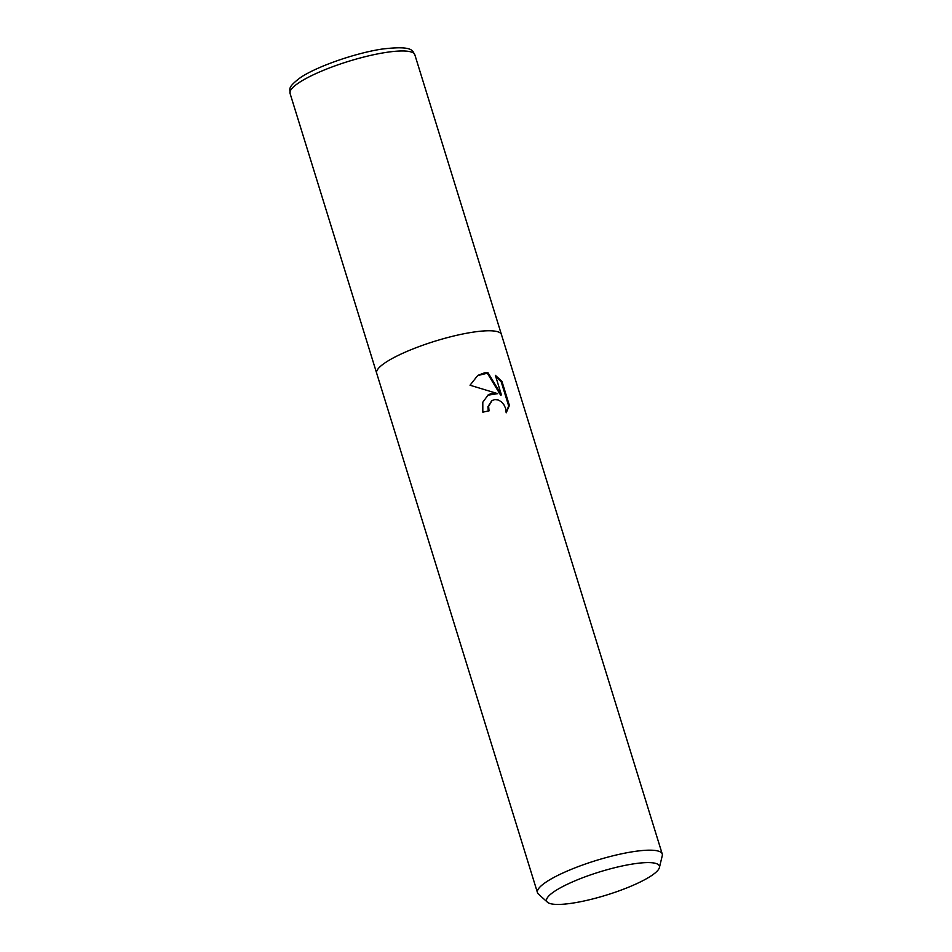 <?xml version="1.0" encoding="UTF-8"?>
<svg xmlns="http://www.w3.org/2000/svg" width="952" height="952" viewBox="0 0 952 952"><rect width="100%" height="100%" fill="white"/><g stroke="black" fill="none" stroke-linecap="round" stroke-linejoin="round"><path stroke-width="1.43" d="M490.958 393.616L497.753 393.664L470.026 385.227L477.797 375.397L484.532 372.839L488.019 372.767L501.406 394.842L495.361 375.314L501.942 381.383L509.403 405.469L506.178 412.823L505.619 408.396L503.894 404.707L501.276 401.708L498.075 399.888L494.719 399.566L492.029 400.59L488.626 406.266L489.03 410.871A65.307 13.352 162.8 0 0 482.819 412.168L482.795 402.208L488.174 394.937L490.958 393.616M547.459 902.222L538.392 894.035A65.307 13.352 -17.2 0 1 537.463 892.631A65.307 13.352 -17.2 0 1 567.725 870.842A65.307 13.352 -17.2 0 1 632.771 851.731A65.307 13.352 -17.2 0 1 662.247 854.015A65.307 13.352 -17.2 0 1 662.259 855.693L659.403 867.569A59.024 12.067 -17.2 0 1 573.247 903.02A59.024 12.067 -17.2 0 1 547.459 902.222A59.024 12.067 -17.2 0 1 571.093 882.528A59.024 12.067 -17.2 0 1 632.759 863.999A59.024 12.067 -17.2 0 1 659.403 867.569M537.463 892.631L376.671 373.22A65.307 13.352 -17.2 0 1 406.944 351.419A65.307 13.352 -17.2 0 1 471.99 332.319A65.307 13.352 -17.2 0 1 501.454 334.592L662.247 854.015M488.245 411.026L487.924 406.718L491.684 400.84M487.805 395.187L497.753 393.664M501.406 394.842L500.704 395.306L487.329 373.22L488.019 372.767M487.329 373.22L477.452 375.635M506.202 412.383L508.677 405.945L501.216 381.859L501.942 381.383M501.216 381.859L495.73 376.492M508.677 405.945L509.403 405.469M471.99 332.319A65.307 13.352 -17.2 0 1 501.454 334.592M376.647 373.136L290.062 93.427A65.307 13.352 -17.2 0 1 320.336 71.638A65.307 13.352 -17.2 0 1 385.382 52.527A65.307 13.352 -17.2 0 1 414.846 54.799L501.43 334.509M492.029 400.59L491.339 401.042M290.062 93.427C290.408 88.964 286.564 88.001 300.475 77.576C316.802 66.473 355.298 53.11 381.93 49.087C414.632 45.125 412.216 51.325 414.846 54.799"/></g></svg>
